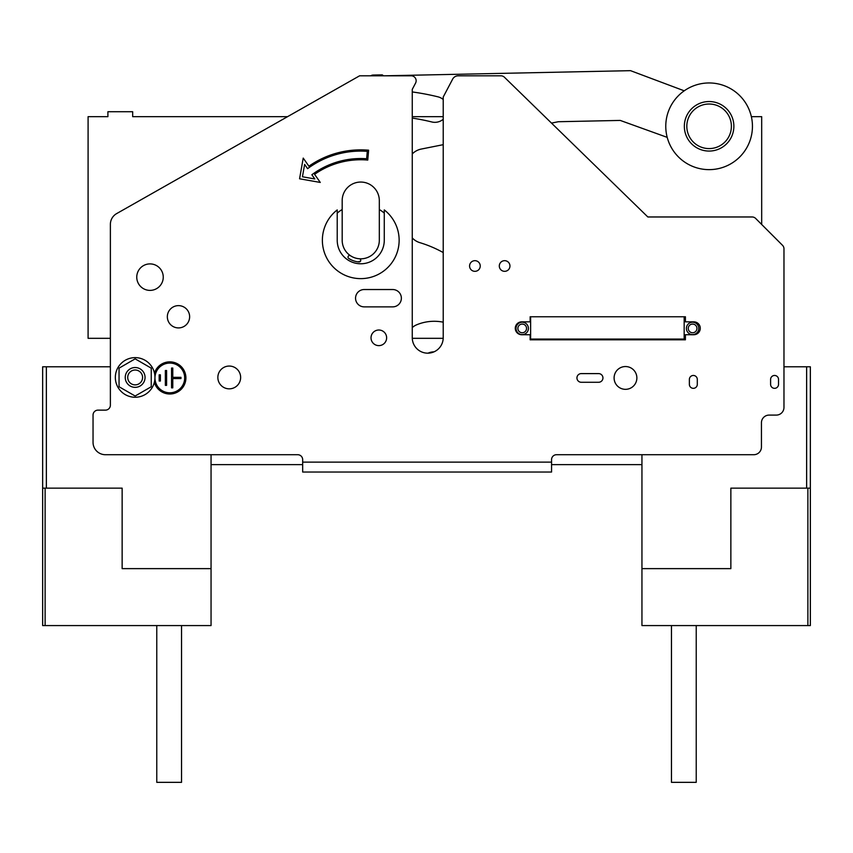 <?xml version="1.0" encoding="UTF-8"?>
<svg xmlns="http://www.w3.org/2000/svg" width="853" height="853" viewBox="0 0 853 853"><rect width="100%" height="100%" fill="white"/><g stroke="black" fill="none" stroke-linecap="round" stroke-linejoin="round"><path stroke-width="1.28" d="M125.242 377.442A9.905 9.905 90.1 0 1 135.147 367.536A9.905 9.905 90.1 0 1 145.053 377.442A9.905 9.905 90.1 0 1 135.147 387.347A9.905 9.905 90.1 0 1 125.242 377.442M142.579 377.442A7.432 7.432 -89.9 0 0 135.147 370.01A7.432 7.432 -89.9 0 0 127.715 377.442A7.432 7.432 -89.9 0 0 135.147 384.874A7.432 7.432 -89.9 0 0 142.579 377.442M154.958 377.442A19.811 19.811 90.1 0 1 135.147 397.253A19.811 19.811 90.1 0 1 115.336 377.442A19.811 19.811 90.1 0 1 135.147 357.631A19.811 19.811 90.1 0 1 154.958 377.442M256.86 464.618L271.723 464.618M731.373 125.37A22.285 22.285 90 0 1 710.037 148.571A22.285 22.285 90 0 1 686.836 127.236A22.285 22.285 90 0 1 708.171 104.034A22.285 22.285 90 0 1 731.373 125.37M752.41 124.485A43.343 43.343 90.3 0 1 710.922 169.598A43.343 43.343 90.3 0 1 665.809 128.121A43.343 43.343 90.3 0 1 707.297 82.997A43.343 43.343 90.3 0 1 752.41 124.485M733.847 125.263A24.769 24.769 90.3 0 1 710.144 151.045A24.769 24.769 90.3 0 1 684.362 127.342A24.769 24.769 90.3 0 1 708.065 101.56A24.769 24.769 90.3 0 1 733.847 125.263M412.266 91.943A248.138 248.138 89.9 0 1 437.952 96.826A12.944 12.944 89.9 0 1 443.219 99.502M686.398 328.405A6.195 6.195 -89.8 0 0 692.593 334.6A6.195 6.195 -89.8 0 0 698.788 328.405A6.195 6.195 -89.8 0 0 692.593 322.221A6.195 6.195 -89.8 0 0 686.398 328.405M516.022 328.405A6.195 6.195 -89.8 0 0 522.217 334.6A6.195 6.195 -89.8 0 0 528.402 328.405A6.195 6.195 -89.8 0 0 522.217 322.221A6.195 6.195 -89.8 0 0 516.022 328.405M688.264 328.405A4.329 4.329 90.2 0 1 692.593 324.076A4.329 4.329 90.2 0 1 696.933 328.405A4.329 4.329 90.2 0 1 692.593 332.745A4.329 4.329 90.2 0 1 688.264 328.405M517.878 328.405A4.329 4.329 90.2 0 1 522.217 324.076A4.329 4.329 90.2 0 1 526.546 328.405A4.329 4.329 90.2 0 1 522.217 332.745A4.329 4.329 90.2 0 1 517.878 328.405M515.276 328.288A6.44 6.44 90.1 0 1 521.716 321.848L530.139 321.848L530.139 316.772L685.417 316.772L685.417 321.848L693.83 321.848A6.44 6.44 90.1 0 1 700.27 328.288A6.44 6.44 90.1 0 1 693.83 334.728L685.417 334.728L685.417 339.803L530.139 339.803L530.139 334.728L521.716 334.728A6.44 6.44 90.1 0 1 515.276 328.288L515.276 328.288M576.948 377.943A4.329 4.329 90.1 0 1 581.277 373.603L598.614 373.603A4.329 4.329 90.1 0 1 602.943 377.943A4.329 4.329 90.1 0 1 598.614 382.272L581.277 382.272A4.329 4.329 90.1 0 1 576.948 377.943M355.552 298.198A8.669 8.669 90.1 0 1 364.22 289.53L392.7 289.53A8.669 8.669 90.1 0 1 401.368 298.198A8.669 8.669 90.1 0 1 392.7 306.867L364.22 306.867A8.669 8.669 90.1 0 1 355.552 298.198M636.871 377.943A11.388 11.388 90.1 0 1 625.484 389.331A11.388 11.388 90.1 0 1 614.096 377.943A11.388 11.388 90.1 0 1 625.484 366.545A11.388 11.388 90.1 0 1 636.871 377.943M509.955 266.008A5.321 5.321 90.1 0 1 504.635 271.329A5.321 5.321 90.1 0 1 499.304 266.008A5.321 5.321 90.1 0 1 504.635 260.677A5.321 5.321 90.1 0 1 509.955 266.008M480.239 266.008A5.321 5.321 90.1 0 1 474.918 271.329A5.321 5.321 90.1 0 1 469.587 266.008A5.321 5.321 90.1 0 1 474.918 260.677A5.321 5.321 90.1 0 1 480.239 266.008M386.633 337.82A7.805 7.805 90.1 0 1 378.828 345.625A7.805 7.805 90.1 0 1 371.023 337.82A7.805 7.805 90.1 0 1 378.828 330.015A7.805 7.805 90.1 0 1 386.633 337.82M240.642 377.442A11.388 11.388 90.1 0 1 229.254 388.84A11.388 11.388 90.1 0 1 217.856 377.442A11.388 11.388 90.1 0 1 229.254 366.054A11.388 11.388 90.1 0 1 240.642 377.442M189.633 316.772A11.142 11.142 90.1 0 1 178.48 327.915A11.142 11.142 90.1 0 1 167.337 316.772A11.142 11.142 90.1 0 1 178.48 305.63A11.142 11.142 90.1 0 1 189.633 316.772M163.254 277.15A13.253 13.253 90.1 0 1 150 290.393A13.253 13.253 90.1 0 1 136.757 277.15A13.253 13.253 90.1 0 1 150 263.897A13.253 13.253 90.1 0 1 163.254 277.15M154.34 382.357A16.1 16.1 -89.9 0 0 185.911 377.943A16.1 16.1 -89.9 0 0 154.468 373.081M184.674 377.943A14.864 14.864 -89.9 0 0 169.811 363.079A14.864 14.864 -89.9 0 0 154.958 377.943A14.864 14.864 -89.9 0 0 169.811 392.796A14.864 14.864 -89.9 0 0 184.674 377.943M810.35 366.79L810.35 488.14L810.35 366.79L783.971 366.79L783.971 248.809A4.958 4.958 -89.9 0 0 782.521 245.312L755.641 218.421A4.958 4.958 -89.9 0 0 752.133 216.971L647.843 216.971L504.411 77.218A4.958 4.958 -89.9 0 0 500.956 75.81L458.136 75.81A6.195 6.195 -89.9 0 0 452.655 79.116L443.219 97.029L443.219 337.692A15.482 15.482 90.1 0 1 427.737 353.174A15.482 15.482 90.1 0 1 412.266 337.692L412.266 89.373L415.582 83.072A4.958 4.958 -89.9 0 0 411.199 75.81L359.593 75.81L116.658 213.591A12.379 12.379 -89.9 0 0 110.378 224.36L110.378 405.175A4.958 4.958 90.1 0 1 105.431 410.133L97.999 410.133A4.958 4.958 -89.9 0 0 93.041 415.091L93.041 442.323A12.379 12.379 -89.9 0 0 105.431 454.713L297.729 454.713A4.958 4.958 90.1 0 1 302.676 459.66L302.676 472.04L551.56 472.04L302.676 472.04M399.14 240.247A38.385 38.385 90.1 0 1 360.755 278.632A38.385 38.385 90.1 0 1 337.223 209.923L337.223 240.247A23.521 23.521 90.1 0 0 360.755 263.78A23.521 23.521 90.1 0 0 384.276 240.247L384.276 209.923A38.385 38.385 90.1 0 1 399.14 240.247M359.273 258.758A1.61 1.61 90.1 0 1 360.744 260.496A1.61 1.61 90.1 0 1 359.017 261.967A21.794 21.794 90.1 0 1 348.749 258.438A1.61 1.61 90.1 0 1 348.866 255.676A1.61 1.61 90.1 0 1 350.519 255.751M358.121 261.882A6.195 6.195 90.1 0 1 360.446 261.306M342.181 240.247A18.574 18.574 -89.9 0 0 360.755 258.822A18.574 18.574 -89.9 0 0 379.318 240.247L379.318 200.626A18.574 18.574 -89.9 0 0 360.755 182.052A18.574 18.574 -89.9 0 0 342.181 200.626L342.181 240.247M342.181 209.518A35.911 35.911 -89.9 0 0 337.223 213.122M379.318 209.518A35.911 35.911 90.1 0 1 384.276 213.122M810.35 625.58L641.946 625.58L641.946 568.631L730.861 568.631L730.861 488.14L810.35 488.14L810.35 625.58M45.124 625.58L211.054 625.58L211.054 568.631L122.139 568.631L122.139 488.14L42.65 488.14L42.65 625.58L45.124 625.58L45.124 488.14M297.729 454.713L211.054 454.713L211.054 568.631M110.378 366.79L42.65 366.79L42.65 488.14L42.65 366.79M782.521 245.312L761.686 224.478L761.686 116.669L751.365 116.669M541.655 472.04L551.56 472.04L551.56 459.66A4.958 4.958 90.1 0 1 556.519 454.713L753.764 454.713A7.677 7.677 -89.9 0 0 761.441 447.036L761.441 422.768A7.677 7.677 90.1 0 1 769.118 415.091L776.294 415.091A7.677 7.677 -89.9 0 0 783.971 407.414L783.971 248.809M513.549 472.04L526.429 472.04M327.819 472.04L340.688 472.04L327.819 472.04M307.602 168.67A89.149 89.149 90.1 0 1 367.291 151.333L366.641 158.743A81.728 81.728 -89.9 0 0 311.867 174.758L314.81 178.959L302.442 176.774L304.628 164.405L307.602 168.67M314.586 174.321A80.481 80.481 90.1 0 1 367.76 160.065L368.624 150.203A90.386 90.386 -89.9 0 0 308.903 166.207L303.22 158.093L299.574 178.789L320.27 182.435L314.586 174.321M159.17 374.84L160.407 374.84L160.407 381.035L159.17 381.035L159.17 374.84M165.354 370.511L166.602 370.511L166.602 385.364L165.354 385.364L165.354 370.511M171.549 368.038L172.786 368.038L172.786 377.325L180.964 377.325L180.964 378.561L172.786 378.561L172.786 387.848L171.549 387.848L171.549 368.038M778.522 379.425A3.966 3.966 -89.9 0 0 774.567 375.459A3.966 3.966 -89.9 0 0 770.6 379.425L770.6 384.383A3.966 3.966 -89.9 0 0 774.567 388.339A3.966 3.966 -89.9 0 0 778.522 384.383L778.522 379.425M697.296 379.425A3.966 3.966 -89.9 0 0 693.34 375.459A3.966 3.966 -89.9 0 0 689.373 379.425L689.373 384.383A3.966 3.966 -89.9 0 0 693.34 388.339A3.966 3.966 -89.9 0 0 697.296 384.383L697.296 379.425M530.63 316.772L530.63 339.057L684.17 339.057L684.17 316.772M443.219 322.178A45.699 45.699 -90.1 0 0 416.605 324.822A15.279 15.279 -90.1 0 0 412.266 327.584M412.266 237.934A17.167 17.167 -90.1 0 0 419.836 242.647A118.439 118.439 89.9 0 1 443.219 252.552M443.219 144.679L421.254 149.062A17.337 17.337 -90.1 0 0 412.266 153.935M443.219 119.281A12.944 12.944 89.9 0 1 431.789 121.958A222.26 222.26 -90.1 0 0 412.266 118.087M667.206 137.365L620.238 120.422L558.342 121.723L551.486 123.088M384.362 75.81L630.516 70.66L684.223 90.813M428.014 353.174A15.279 15.279 -90.1 0 0 428.398 353.014A15.162 15.162 89.9 0 1 434.017 351.841M370.724 75.81A4.755 4.755 89.9 0 1 373.198 75.053L382.251 74.861L383.562 75.81M110.378 338.321L88.094 338.321L88.094 116.669L107.904 116.669L107.904 111.722L132.673 111.722L132.673 116.669L287.546 116.669M412.266 116.669L443.219 116.669M443.208 338.321L412.276 338.321M556.519 454.713L641.946 454.713L641.946 568.631M211.054 464.618L302.676 464.618M551.56 464.618L641.946 464.618M181.54 625.58L181.54 782.34L156.771 782.34L156.771 625.58M696.229 625.58L696.229 782.34L671.46 782.34L671.46 625.58M151.248 386.74L151.248 368.155L135.147 358.857L119.047 368.155L119.047 386.74L135.147 396.027L151.248 386.74M46.361 366.79L46.361 488.14M551.56 462.134L302.676 462.134M806.639 366.79L806.639 488.14M807.876 488.14L807.876 625.58"/></g></svg>
